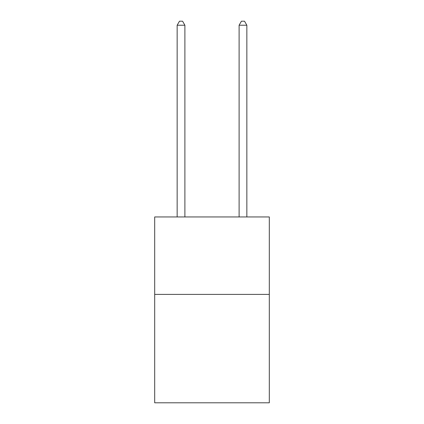 <?xml version="1.0" encoding="UTF-8"?>
<svg xmlns="http://www.w3.org/2000/svg" width="424" height="424" viewBox="0 0 424 424"><rect width="100%" height="100%" fill="white"/><g stroke="black" fill="none" stroke-linecap="round" stroke-linejoin="round"><path stroke-width="0.64" d="M269.304 294.389L269.304 402.8L154.696 402.8L154.696 216.956L269.304 216.956L269.304 294.389L154.696 294.389M184.896 216.956L184.896 25.228L177.153 25.228L177.153 216.956M177.153 25.228L179.479 21.2L182.574 21.2L184.896 25.228M246.848 216.956L246.848 25.228L239.104 25.228L239.104 216.956M239.104 25.228L241.426 21.2L244.521 21.2L246.848 25.228"/></g></svg>
